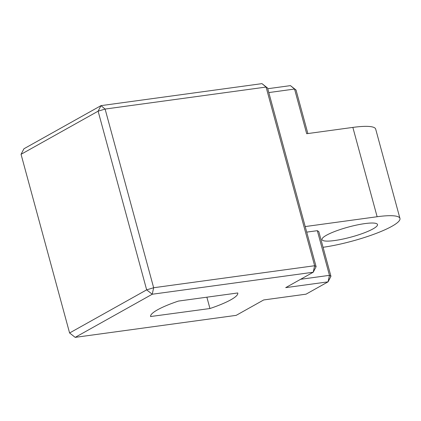 <?xml version="1.0" encoding="UTF-8"?>
<svg xmlns="http://www.w3.org/2000/svg" width="421" height="421" viewBox="0 0 421 421"><rect width="100%" height="100%" fill="white"/><g stroke="black" fill="none" stroke-linecap="round" stroke-linejoin="round"><path stroke-width="0.63" d="M21.05 154.312L98.114 111.181L101.003 105.639L23.939 148.766L21.05 154.312L69.591 332.979L146.661 289.853L153.649 287.732L314.624 265.73L316.108 266.688L313.224 272.234L314.624 265.73L266.083 87.058L267.567 88.021L316.108 266.688M300.62 279.286L329.464 275.339L328.064 281.844L306.046 294.168L263.683 299.957L236.16 315.361L75.18 337.363L152.244 294.237L153.649 287.732L105.103 109.06L266.083 87.058L261.983 83.637L101.003 105.639L105.103 109.06L98.114 111.181L146.661 289.853L152.244 294.237L313.224 272.234L285.701 287.638L328.064 281.844L330.948 276.302L318.813 231.634L317.329 230.676L306.72 232.124M75.18 337.363L69.591 332.979M267.756 88.726L290.448 85.626L296.031 90.01L307.862 133.552M150.65 316.629A44.705 8.062 164.8 0 1 150.634 316.576A44.705 8.062 164.8 0 1 178.446 301.073L237.754 292.969A44.705 8.062 164.8 0 1 237.77 293.016A44.705 8.062 164.8 0 1 209.953 308.525L150.618 316.524M261.983 83.637L267.567 88.021M268.803 92.567L294.547 89.047L290.448 85.626M209.953 308.525L206.874 297.189M305.209 226.566L377.132 216.736A52.025 9.383 164.8 0 1 399.95 218.425L375.679 129.089A52.025 9.383 -15.2 0 0 352.856 127.405L306.683 133.715L294.547 89.047L296.031 90.01M317.329 230.676L329.464 275.339L330.948 276.302M323.07 247.29A52.025 9.383 164.8 0 0 375.164 233.781A52.025 9.383 164.8 0 0 399.95 218.425M373.043 228.882A28.76 5.189 164.8 0 0 377.495 224.525A28.76 5.189 164.8 0 0 348.383 227.061A28.76 5.189 164.8 0 0 321.991 239.607A28.76 5.189 164.8 0 0 342.505 239.149A28.76 5.189 164.8 0 0 373.043 228.882M352.856 127.405L377.132 216.736"/></g></svg>
